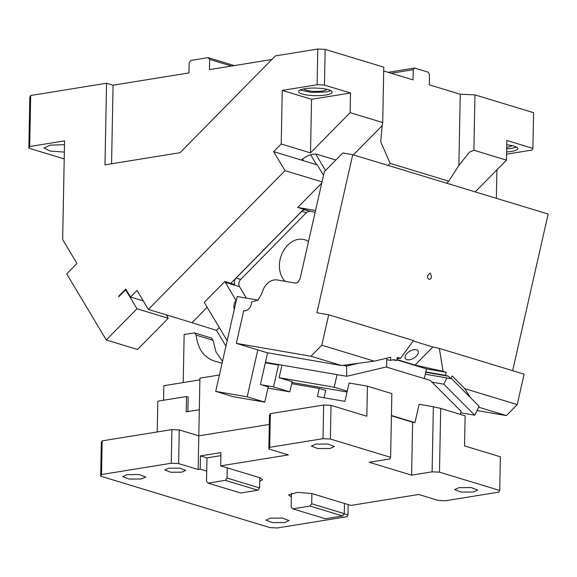 <?xml version="1.0" encoding="UTF-8"?>
<svg xmlns="http://www.w3.org/2000/svg" width="577" height="577" viewBox="0 0 577 577"><rect width="100%" height="100%" fill="white"/><g stroke="black" fill="none" stroke-linecap="round" stroke-linejoin="round"><path stroke-width="0.87" d="M506.765 144.791A16.762 3.801 1.1 0 1 517.749 148.57A16.762 3.801 1.1 0 1 511.417 151.419A16.762 3.801 1.1 0 1 506.628 151.931M516.357 147.012A16.762 3.801 1.1 0 1 511.474 148.354A16.762 3.801 1.1 0 1 506.685 148.873M512.499 145.7L506.707 147.568M317.79 49.045L317.105 84.754L324.462 85.079L325.147 49.37L317.79 49.045L275.344 55.919L180.053 152.696L104.985 164.849L106.557 83.232L30.675 95.508L29.831 97.16L28.85 148.174L29.694 146.515L30.675 95.508M29.694 146.515L64.559 140.875L62.662 239.592L76.972 263.501L66.723 273.909L106.262 339.99L137.528 349.489L168.268 318.266L137.001 308.767L125.642 289.777L126.313 289.979M271.789 59.525L209.458 69.608L209.653 59.409L208.052 57.635L190.821 60.419L189.148 62.727L188.946 72.926L113.07 85.208L106.557 83.232M208.052 57.635L234.262 65.598M209.653 59.409L231.5 66.045M64.213 158.913L28.85 148.174M64.343 152.09L50.221 151.08L43.996 147.993L50.336 145.152L64.487 144.676M111.563 163.781L113.07 85.208M533.588 112.688L532.896 148.397L506.844 140.478L506.469 160.139L473.897 150.244L474.965 94.88L533.588 112.688M506.469 160.139L475.203 191.889M383.698 70.978L413.024 79.886L413.219 69.68L414.56 68.036L428.235 72.19L429.497 74.628L429.302 84.833L460.244 94.231L458.874 165.455L469.44 152.191L473.897 150.244M413.219 69.68L391.177 73.25M414.56 68.036L388.112 72.32M446.713 183.234L448.747 181.171L390.124 163.363L388.09 165.426M335.85 159.995L317.48 154.42C312.345 153.424 306.971 155.314 301.36 160.067L273.664 151.65L281.208 143.983L310.52 152.891L350.138 112.652L382.71 122.548L382.162 125.678L353.398 154.888M326.856 89.305A11.526 2.611 1.1 0 1 322.579 90.978A11.526 2.611 1.1 0 1 310.96 91.13A11.526 2.611 1.1 0 1 303.956 88.865M304.93 88.692A16.762 3.801 1.1 0 1 322.673 88.577A16.762 3.801 1.1 0 1 332.114 92.183A16.762 3.801 1.1 0 1 325.774 95.025A16.762 3.801 1.1 0 1 308.031 95.147A16.762 3.801 1.1 0 1 298.59 91.541A16.762 3.801 1.1 0 1 304.93 88.692M330.722 90.625A16.762 3.801 1.1 0 1 325.832 91.967L311.349 92.414L300.04 90.034M317.105 84.754L282.24 90.394L281.208 143.983M350.138 112.652L350.513 92.998L311.551 99.302L282.24 90.394M350.513 92.998L324.462 85.079M310.52 152.891L311.551 99.302M325.147 49.37L383.77 67.177L382.71 122.548M390.124 163.363L380.712 141.711L382.162 125.678M458.874 165.455L448.747 181.171M474.965 94.88L460.244 94.231M532.896 148.397L532.052 150.049L506.584 154.167M496.92 169.833L496.371 198.322M207.172 307.289L192.026 322.68L148.383 309.423L137.016 290.433L130.532 297.025L143.284 300.898M119.042 296.477L118.581 296.34L125.757 289.048L130.532 297.025M166.219 314.84L168.268 318.266M118.581 296.34L118.812 296.715L125.642 289.777M137.001 308.767L106.262 339.99M148.383 309.423L285.024 170.641L273.664 151.65M285.024 170.641L322.031 181.885M323.524 175.307L317.3 164.907L301.36 160.067M303.711 209.249L230.778 283.321M451.055 378.144L479.112 406.287L474.712 415.195L443.8 384.181L446.879 377.949L425.321 374.228M443.8 384.181L431.993 382.147M396.817 359.868L426.533 368.898L446.216 372.295L445.523 375.353L448.43 376.233L450.817 378.627L446.879 377.949M448.43 376.233L425.754 372.324M470.14 397.286L464.795 388.653L517.223 404.578L524.118 374.156L439.328 348.4L443.078 371.336L415.065 365.082L432.901 346.965L439.328 348.4M478.672 407.189L506.368 415.599L517.223 404.578M445.523 375.353L425.84 371.956L426.533 368.898M477.013 410.536L506.368 415.599M512.636 370.665L548.15 214.045L352.742 154.686L316.896 312.763L328.71 314.797L321.807 345.219L310.96 356.24L236.332 343.365L243.732 310.736A7.854 5.972 106.9 0 0 251.615 302.023L258.078 300.04L262.016 293.224A15.716 11.944 106.9 0 1 267.93 283.004A15.716 11.944 106.9 0 1 277.292 279.968L295.006 283.018A5.236 3.981 106.9 0 0 298.129 282.009L300.098 278.597L324.346 171.686L342.767 152.97L352.742 154.686M424.326 378.613L425.84 371.956M285.132 281.316A23.57 17.916 -73.1 0 1 282.499 277.934A23.57 17.916 106.9 0 1 283.538 250.642A23.57 17.916 106.9 0 1 304.721 239.765A23.57 17.916 106.9 0 1 308.493 241.575M234.284 309.402A7.854 5.972 106.9 0 1 236.058 300.494L224.814 281.511L234.579 284.475L234.363 281.605A5.236 3.981 106.9 0 1 236.108 278.042L301.807 211.312A5.236 3.981 106.9 0 1 303.466 210.201A5.236 3.981 106.9 0 1 305.24 210.006L315.129 212.314M309.799 211.391A5.236 3.981 -73.1 0 0 308.024 211.586A5.236 3.981 -73.1 0 0 306.365 212.697L240.667 279.427A5.236 3.981 -73.1 0 0 238.921 282.99A5.236 3.981 -73.1 0 0 239.527 286.69L246.357 298.114M219.282 327.52L216.483 330.361L225.946 346.171M188.015 321.461L216.483 330.361M316.571 164.69L310.621 154.744M321.771 183.032L297.739 207.431L307.512 210.403L305.24 210.006M315.727 154.102L325.529 170.482M257.984 300.119L237.197 296.535L215.697 391.372L233.281 396.716L264.771 402.147L247.187 396.81L257.825 349.893L236.332 343.365M297.739 207.431L315.54 210.504M264.771 402.147L268.24 386.85L260.429 384.477L267.613 352.785M397.106 358.591L400.503 358.404L413.5 340.553L328.71 314.797M427.68 275.561L430.168 273.051L431.589 276.744A3.145 2.034 -80.2 0 1 429.1 279.246A3.145 2.034 -80.2 0 1 427.68 275.561M390.665 360.358L386.727 359.673L386.77 366.857L346.676 376.305L346.626 366.042L358.259 363.301L374.235 361.144L390.651 357.278L390.665 360.358L393.759 359.63L396.666 360.51L392.822 359.846M386.72 358.202L386.727 359.673M358.259 363.301L341.606 365.551L310.96 356.24M346.626 366.042L342.825 365.385M416.342 356.139A7.443 3.981 -30.9 0 1 405.328 358.555A7.443 3.981 -30.9 0 1 407.088 353.326A7.443 3.981 -30.9 0 1 418.101 350.91A7.443 3.981 -30.9 0 1 416.342 356.139M302.536 159.043L303.545 160.731M265.456 362.291L346.676 376.305M413.19 340.978L432.901 346.965M415.065 365.082L396.882 359.558M341.606 365.551L266.978 352.677L257.825 349.893M374.235 361.144L321.807 345.219M396.666 360.51L397.365 357.452L400.503 358.404M247.187 396.81L215.697 391.372M224.814 281.511L204.244 302.398L227.179 340.726M443.078 371.336L446.216 372.295M450.817 378.627L452.137 375.952L464.795 388.653M474.712 415.195L460.706 412.779M386.128 367.008L430.262 380.416L461.045 411.293L460.338 414.394M220.926 368.292L224.612 352.042M267.966 388.083L289.82 391.855L292.135 381.657L279.109 377.704L334.22 387.21L337.069 374.646M334.22 387.21L347.246 391.17L349.099 383.013L367.419 386.172L366.842 416.233L331.018 405.35L323.661 405.025L323.012 438.693L330.369 439.018L331.018 405.35M391.422 415.49L414.957 422.638L419.118 404.282L433.363 406.735L432.115 471.835L411.61 475.152L412.62 422.234L414.957 422.638M291.948 382.479L347.058 391.992M291.673 383.698L319.225 388.451L325.745 390.434L324.079 397.769M279.109 377.704L281.958 365.14M219.411 375L199.93 378.151L198.149 469.512L200.197 469.18L206.717 471.157L206.97 457.893L220.904 455.635M319.225 388.451L317.379 396.608L344.931 401.368L347.246 391.17M330.369 439.018L390.622 457.316L391.848 393.593L367.419 386.172M390.622 457.316L389.778 458.967L369.266 462.292L411.61 475.152M432.115 471.835L439.472 472.159L499.725 490.457L500.374 456.789L464.543 445.913L465.127 415.851L440.698 408.429L433.363 406.735M270.339 413.651L269.495 415.303L268.846 448.971L269.69 447.319L270.339 413.651L323.661 405.025M102.172 440.864L101.321 442.516L100.679 476.184L101.523 474.532L102.172 440.864L171.896 429.584L171.254 463.244L178.61 463.576L198.149 469.512M178.61 463.576L179.252 429.908L171.896 429.584M179.252 429.908L198.798 435.844L269.315 424.434M268.846 448.971L288.385 454.907L220.71 465.855L259.794 477.727L262.629 479.638L259.722 481.442M171.254 463.244L101.523 474.532M344.13 513.855L347.967 515.016L347.116 516.667L277.393 527.955L270.036 527.63L100.679 476.184M344.469 503.454L344.274 513.653L342.594 515.961L310.022 506.065L292.799 508.856L291.197 507.082L291.392 496.876L288.55 494.965L297.364 492.332L311.897 493.559L350.982 505.43L418.657 494.482L438.203 500.418L445.559 500.742L498.881 492.109L499.725 490.457M323.012 438.693L269.69 447.319M316.304 515.997L308.053 513.487M181.741 472.166L170.655 472.238L164.755 469.981L168.715 468.207L179.808 468.135L185.707 470.385L181.741 472.166M473.356 491.993L461.16 492.08L454.669 489.599L459.025 487.644L471.221 487.565L477.713 490.039L473.356 491.993M284.677 522.531L272.481 522.611L265.99 520.129L270.346 518.175L282.55 518.096L289.034 520.569L284.677 522.531M330.051 448.466L317.855 448.553L311.364 446.071L315.727 444.117L327.924 444.03L334.408 446.511L330.051 448.466M127.048 474.647L122.692 476.602L129.183 479.083L141.379 478.997L145.736 477.042L139.245 474.561L127.048 474.647M412.62 422.234L391.415 415.793M439.472 472.159L440.698 408.429M199.325 409.72L186.227 411.841L186.515 396.536L157.809 401.181L157.218 431.957M220.71 465.855L220.962 452.599L200.457 455.917L200.197 469.18M259.794 477.727L259.592 487.933L227.028 478.037L225.347 480.345L208.117 483.137L206.516 481.355L206.717 471.157M227.223 467.839L227.028 478.037M200.457 455.917L206.97 457.893M348.162 504.572L347.967 515.016M291.392 496.876L291.464 493.169M344.274 513.653L311.703 503.764L311.897 493.559M186.515 396.536L188.145 397.034L187.871 411.574M222.318 361.014L216.022 352.013L213.064 340.271L211.528 338.064L194.593 332.915L196.13 335.129C197.767 348.739 203.796 357.351 214.211 360.964L221.82 363.193M183.219 382.573L184.142 334.415L194.593 332.915M199.894 379.875L163.832 385.71L163.551 400.25M225.347 480.345L257.912 490.241L259.592 487.933M257.912 490.241L240.688 493.025L208.117 483.137M342.594 515.961L325.363 518.745L292.799 508.856M310.022 506.065L311.703 503.764M289.82 391.855L273.541 386.915L278.496 365.053L279.758 364.758M261.727 384.873L273.541 386.915M278.496 365.053L265.341 362.789M301.807 211.312L306.365 212.697M236.108 278.042L240.667 279.427M225.196 282.341L239.527 286.69M213.064 340.271L196.13 335.129"/></g></svg>
